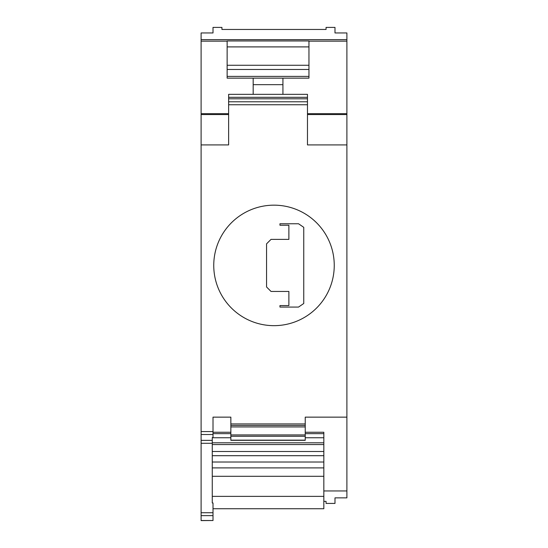 <?xml version="1.0" encoding="UTF-8"?>
<svg xmlns="http://www.w3.org/2000/svg" width="548" height="548" viewBox="0 0 548 548"><rect width="100%" height="100%" fill="white"/><g stroke="black" fill="none" stroke-linecap="round" stroke-linejoin="round"><path stroke-width="0.82" d="M212.268 442.818L212.268 476.294L323.834 476.294L323.834 442.818L212.268 442.818L212.268 437.571L213.008 437.571L213.008 417.144L230.859 417.144L230.859 425.44L305.236 425.44L230.859 425.44L230.859 440.318L305.236 440.318L305.236 417.144L346.891 417.144L305.236 417.144M230.859 440.318L305.236 440.318M323.834 442.818L323.834 432.249L305.236 432.249M227.139 76.398L227.139 40.956L308.956 40.956L308.956 78.145L227.139 78.145L227.139 76.398L308.956 76.398M201.109 520.518L213.008 520.518L201.109 520.6L201.109 144.919L228.632 144.919L228.632 104.75L307.469 104.75L307.469 94.338L228.632 94.338L307.469 94.338M228.632 94.338L228.632 104.75M288.878 291.447L271.027 291.447L266.561 286.981L266.561 243.839L271.027 239.38L288.878 239.38L288.878 225.249L279.953 225.249L279.953 223.762L298.544 223.762L303.75 227.331L303.75 303.496L298.544 307.065L279.953 307.065L279.953 305.579L288.878 305.579L288.878 291.447M323.834 490.946L346.891 490.946L346.891 32.955L334.992 32.955L334.992 27.4L326.067 27.4L326.067 29.455L221.933 29.455L221.933 27.4L213.008 27.4L213.008 32.955L201.109 32.955L201.109 41.148L227.139 41.148M282.926 94.338L282.926 78.145M323.834 501.365L326.067 501.365L326.067 503.42L334.992 503.42L334.992 497.865L346.891 497.865L346.891 490.946M213.008 508.729L323.834 508.729L323.834 476.294M274 205.164A60.246 60.246 0 0 0 221.824 295.536A60.246 60.246 0 0 0 326.176 295.536A60.246 60.246 0 0 0 274 205.164M228.632 101.777L307.469 101.777L228.632 101.777M213.008 417.144L230.859 417.144M213.008 520.518L213.008 502.968L212.268 502.968L212.268 496.372L323.834 496.372M346.891 113.676L307.469 113.676L346.891 113.676M201.109 144.919L201.109 113.676L228.632 113.676L201.109 113.676L201.109 41.148M212.268 476.294L212.268 496.372M346.891 144.919L307.469 144.919L307.469 104.75M253.176 94.338L253.176 78.145M253.176 84.673L282.926 84.673M212.268 437.756L230.859 437.756M305.236 437.756L323.834 437.756M212.268 444.565L323.834 444.565M212.268 451.49L323.834 451.49M346.891 39.655L201.109 39.655M212.268 455.696L323.834 455.696M228.632 98.804L307.469 98.804M227.139 65.267L308.956 65.267M227.139 69.473L308.956 69.473M212.268 462.019L323.834 462.019M212.268 467.896L323.834 467.896M227.139 46.902L308.956 46.902M228.632 97.318L307.469 97.318M201.109 443.298L212.268 443.298M201.109 512.736L213.008 512.736M346.891 41.148L308.956 41.148M346.891 114.553L307.469 114.553M228.632 114.553L201.109 114.553M201.109 431.577L213.008 431.577M230.859 423.953L305.236 423.953M230.859 436.263L305.236 436.263M230.859 440.16L305.236 440.16M213.008 433.653L230.859 433.653M305.236 433.653L323.834 433.653M230.859 426.926L305.236 426.926M201.109 434.516L213.008 434.516M201.109 515.634L213.008 515.634M201.109 440.352L212.268 440.352M230.859 434.934L305.236 434.934M213.008 432.249L230.859 432.249"/></g></svg>
